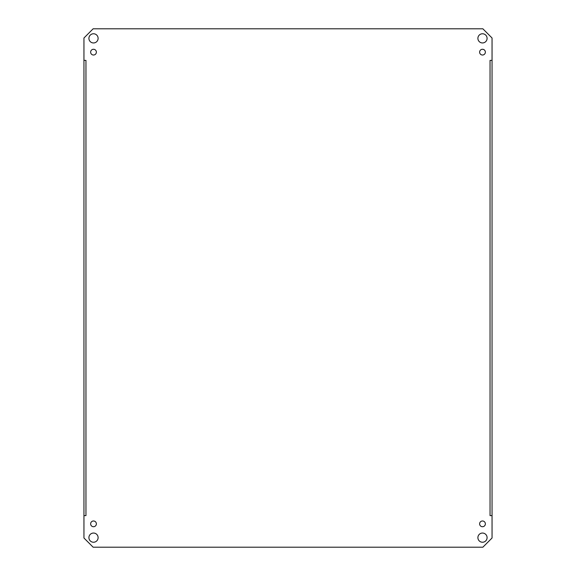 <?xml version="1.0" encoding="UTF-8"?>
<svg xmlns="http://www.w3.org/2000/svg" width="576" height="576" viewBox="0 0 576 576"><rect width="100%" height="100%" fill="white"/><g stroke="black" fill="none" stroke-linecap="round" stroke-linejoin="round"><path stroke-width="0.86" d="M492.048 515.621L492.048 60.379L490.039 60.379L492.048 60.379L492.048 37.994L482.861 28.8L93.139 28.8L83.952 37.994L83.952 60.379L85.961 60.379L83.952 60.379L83.952 515.621L85.961 515.621L83.952 515.621L83.952 538.006L93.139 547.2L482.861 547.2L492.048 538.006L492.048 515.621L490.039 515.621L492.048 515.621M490.039 515.621L490.039 60.379M487.087 38.362A4.594 4.594 0 0 1 480.197 42.336A4.594 4.594 0 0 1 480.197 34.38A4.594 4.594 0 0 1 487.087 38.362M98.107 38.362A4.594 4.594 0 0 1 91.21 42.336A4.594 4.594 0 0 1 91.21 34.38A4.594 4.594 0 0 1 98.107 38.362M98.107 537.638A4.594 4.594 0 0 1 91.21 541.62A4.594 4.594 0 0 1 91.21 533.664A4.594 4.594 0 0 1 98.107 537.638M487.087 537.638A4.594 4.594 0 0 1 480.197 541.62A4.594 4.594 0 0 1 480.197 533.664A4.594 4.594 0 0 1 487.087 537.638M485.366 52.15A2.873 2.873 0 0 1 481.054 54.634A2.873 2.873 0 0 1 481.054 49.658A2.873 2.873 0 0 1 485.366 52.15M96.379 52.15A2.873 2.873 0 0 1 92.074 54.634A2.873 2.873 0 0 1 92.074 49.658A2.873 2.873 0 0 1 96.379 52.15M96.379 523.85A2.873 2.873 0 0 1 92.074 526.342A2.873 2.873 0 0 1 92.074 521.366A2.873 2.873 0 0 1 96.379 523.85M485.366 523.85A2.873 2.873 0 0 1 481.054 526.342A2.873 2.873 0 0 1 481.054 521.366A2.873 2.873 0 0 1 485.366 523.85M85.961 60.379L85.961 515.621"/></g></svg>
